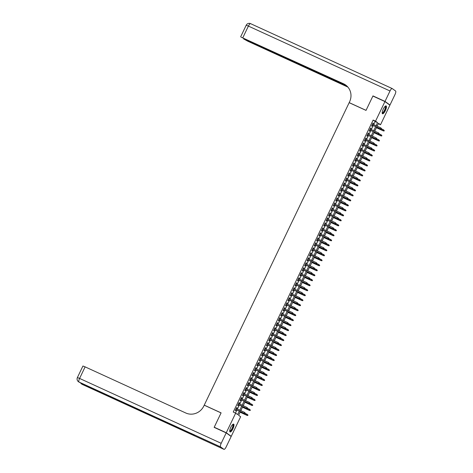 <?xml version="1.0" encoding="UTF-8"?>
<svg xmlns="http://www.w3.org/2000/svg" width="473" height="473" viewBox="0 0 473 473"><rect width="100%" height="100%" fill="white"/><g stroke="black" fill="none" stroke-linecap="round" stroke-linejoin="round"><path stroke-width="0.71" d="M230.812 427.285A4.322 1.271 -65.4 0 1 233.662 424.115A4.322 1.271 -65.4 0 1 232.911 428.798A4.322 1.271 -65.4 0 1 230.061 431.973A4.322 1.271 -65.4 0 1 230.812 427.285M383.266 109.097A4.322 1.271 -65.4 0 1 386.116 105.922A4.322 1.271 -65.4 0 1 385.365 110.611A4.322 1.271 -65.4 0 1 382.515 113.78A4.322 1.271 -65.4 0 1 383.266 109.097M214.919 427.722L214.228 427.22L221.098 412.87L204.241 405.142L349.163 102.676L366.019 110.398L372.895 96.049L384.933 101.571L389.912 105.16L380.523 124.748L378.506 123.293L377.129 126.167M378.299 123.731L380.523 124.748M240.361 411.622L238.611 415.282L240.627 416.737L231.238 436.325L226.265 432.736L235.655 413.148L237.671 414.602L239.326 411.143M230.475 435.976L231.238 436.325M236.595 408.737L237.068 407.75L236.731 407.507L235.294 410.499L235.631 410.741L236.139 409.683M238.983 403.741L239.456 402.76L239.119 402.517L237.688 405.509L238.02 405.751L238.528 404.693M241.378 398.751L241.851 397.763L241.514 397.521L240.077 400.519L240.414 400.761L240.923 399.703M243.766 393.761L244.239 392.773L243.902 392.531L242.472 395.529L242.803 395.771L243.311 394.713M246.161 388.771L246.634 387.783L246.297 387.541L244.86 390.538L245.197 390.781L245.706 389.722M248.55 383.78L249.023 382.793L248.686 382.551L247.255 385.542L247.586 385.785L248.094 384.726M250.944 378.784L251.417 377.803L251.08 377.56L249.643 380.552L249.981 380.795L250.489 379.736M253.333 373.794L253.806 372.813L253.469 372.564L252.032 375.562L252.369 375.804L252.878 374.746M255.727 368.804L256.195 367.817L255.863 367.574L254.427 370.572L254.764 370.814L255.272 369.756M258.116 363.814L258.589 362.826L258.252 362.584L256.815 365.582L257.152 365.824L257.661 364.766M260.505 358.824L260.978 357.836L260.647 357.594L259.21 360.586L259.547 360.828L260.049 359.77M262.899 353.828L263.372 352.846L263.035 352.604L261.599 355.595L261.936 355.838L262.444 354.78M265.288 348.838L265.761 347.856L265.424 347.614L263.993 350.605L264.33 350.848L264.833 349.789M267.683 343.847L268.156 342.86L267.819 342.618L266.382 345.615L266.719 345.858L267.227 344.799M270.071 338.857L270.544 337.87L270.207 337.627L268.776 340.625L269.113 340.867L269.616 339.809M272.466 333.867L272.939 332.88L272.602 332.637L271.165 335.635L271.502 335.877L272.01 334.819M274.854 328.877L275.327 327.89L274.99 327.647L273.56 330.639L273.891 330.881L274.399 329.823M277.249 323.881L277.722 322.899L277.385 322.657L275.948 325.649L276.285 325.891L276.794 324.833M279.638 318.891L280.111 317.903L279.774 317.661L278.343 320.659L278.674 320.901L279.182 319.843M282.032 313.901L282.505 312.913L282.168 312.671L280.731 315.668L281.068 315.911L281.577 314.852M284.421 308.91L284.894 307.923L284.557 307.681L283.126 310.678L283.457 310.921L283.966 309.862M286.815 303.92L287.282 302.933L286.951 302.69L285.515 305.682L285.852 305.925L286.36 304.866M289.204 298.924L289.677 297.943L289.34 297.7L287.903 300.692L288.24 300.934L288.749 299.876M291.599 293.934L292.066 292.953L291.735 292.71L290.298 295.702L290.635 295.944L291.137 294.886M293.987 288.944L294.46 287.956L294.123 287.714L292.686 290.712L293.024 290.954L293.532 289.896M296.376 283.954L296.849 282.966L296.518 282.724L295.081 285.722L295.418 285.964L295.921 284.906M298.77 278.964L299.243 277.976L298.906 277.734L297.47 280.726L297.807 280.974L298.315 279.915M301.159 273.973L301.632 272.986L301.295 272.744L299.864 275.735L300.201 275.978L300.704 274.919M303.554 268.977L304.027 267.996L303.69 267.753L302.253 270.745L302.59 270.988L303.098 269.929M305.942 263.987L306.415 263L306.078 262.757L304.647 265.755L304.984 265.997L305.487 264.939M308.337 258.997L308.81 258.01L308.473 257.767L307.036 260.765L307.373 261.007L307.882 259.949M310.726 254.007L311.199 253.02L310.862 252.777L309.431 255.775L309.762 256.017L310.27 254.959M313.12 249.017L313.593 248.029L313.256 247.787L311.819 250.779L312.156 251.021L312.665 249.963M315.509 244.021L315.982 243.039L315.645 242.797L314.214 245.789L314.545 246.031L315.053 244.973M317.903 239.031L318.376 238.049L318.039 237.807L316.603 240.798L316.94 241.041L317.448 239.982M320.292 234.04L320.765 233.053L320.428 232.811L318.991 235.808L319.328 236.051L319.837 234.992M322.687 229.05L323.154 228.063L322.823 227.82L321.386 230.818L321.723 231.061L322.231 230.002M325.075 224.06L325.548 223.073L325.211 222.83L323.774 225.822L324.111 226.064L324.62 225.006M327.47 219.07L327.937 218.083L327.606 217.84L326.169 220.832L326.506 221.074L327.009 220.016M329.858 214.074L330.331 213.092L329.994 212.85L328.558 215.842L328.895 216.084L329.403 215.026M332.247 209.084L332.72 208.096L332.383 207.854L330.952 210.852L331.289 211.094L331.792 210.036M334.642 204.094L335.115 203.106L334.778 202.864L333.341 205.861L333.678 206.104L334.186 205.046M337.03 199.103L337.503 198.116L337.166 197.874L335.735 200.871L336.072 201.114L336.575 200.055M339.425 194.113L339.898 193.126L339.561 192.883L338.124 195.875L338.461 196.118L338.97 195.059M341.813 189.117L342.286 188.136L341.949 187.893L340.519 190.885L340.856 191.127L341.358 190.069M344.208 184.127L344.681 183.14L344.344 182.897L342.907 185.895L343.244 186.137L343.753 185.079M346.597 179.137L347.07 178.15L346.733 177.907L345.302 180.905L345.633 181.147L346.141 180.089M348.991 174.147L349.464 173.159L349.127 172.917L347.69 175.915L348.027 176.157L348.536 175.099M351.38 169.157L351.853 168.169L351.516 167.927L350.085 170.919L350.416 171.161L350.925 170.103M353.774 164.161L354.247 163.179L353.91 162.937L352.474 165.928L352.811 166.171L353.319 165.112M356.163 159.17L356.636 158.189L356.299 157.947L354.862 160.938L355.199 161.181L355.708 160.122M358.558 154.18L359.025 153.193L358.694 152.95L357.257 155.948L357.594 156.191L358.102 155.132M360.946 149.19L361.419 148.203L361.082 147.96L359.646 150.958L359.983 151.2L360.491 150.142M363.341 144.2L363.808 143.213L363.477 142.97L362.04 145.968L362.377 146.21L362.88 145.152M365.73 139.21L366.203 138.222L365.865 137.98L364.429 140.972L364.766 141.214L365.274 140.156M368.118 134.214L368.591 133.232L368.254 132.99L366.823 135.982L367.16 136.224L367.663 135.166M370.513 129.224L370.986 128.236L370.649 127.994L369.212 130.991L369.549 131.234L370.057 130.176M373.682 124.588L375.16 121.514L373.144 120.053L233.242 412.042L235.655 413.148M235.471 413.065L236.914 410.044M237.375 409.092L239.308 405.048M239.764 404.102L241.697 400.057M242.152 399.111L244.092 395.067M244.547 394.115L246.48 390.077M246.936 389.125L248.875 385.087M249.33 384.135L251.264 380.097M251.719 379.145L253.658 375.101M254.113 374.155L256.047 370.111M256.502 369.159L258.441 365.121M258.897 364.169L260.83 360.13M261.285 359.178L263.225 355.14M263.68 354.188L265.613 350.144M266.068 349.198L268.008 345.154M268.463 344.202L270.396 340.164M270.852 339.212L272.785 335.174M273.246 334.222L275.18 330.184M275.635 329.232L277.568 325.193M278.023 324.242L279.963 320.197M280.418 319.251L282.351 315.207M282.807 314.255L284.746 310.217M285.201 309.265L287.135 305.227M287.59 304.275L289.529 300.237M289.984 299.285L291.918 295.241M292.373 294.295L294.312 290.251M294.768 289.299L296.701 285.26M297.156 284.308L299.096 280.27M299.551 279.318L301.484 275.28M301.94 274.328L303.879 270.284M304.334 269.338L306.268 265.294M306.723 264.348L308.656 260.304M309.111 259.352L311.051 255.314M311.506 254.362L313.439 250.323M313.895 249.372L315.834 245.333M316.289 244.381L318.223 240.337M318.678 239.391L320.617 235.347M321.072 234.395L323.006 230.357M323.461 229.405L325.4 225.367M325.856 224.415L327.789 220.377M328.244 219.425L330.184 215.381M330.639 214.435L332.572 210.39M333.027 209.438L334.967 205.4M335.422 204.448L337.355 200.41M337.811 199.458L339.75 195.42M340.205 194.468L342.139 190.43M342.594 189.478L344.527 185.434M344.983 184.488L346.922 180.444M347.377 179.492L349.31 175.453M349.766 174.502L351.705 170.463M352.16 169.511L354.094 165.473M354.549 164.521L356.488 160.477M356.944 159.531L358.877 155.487M359.332 154.535L361.271 150.497M361.727 149.545L363.66 145.507M364.115 144.555L366.055 140.516M366.51 139.565L368.443 135.526M368.899 134.574L370.838 130.53M371.293 129.584L373.227 125.54M372.901 124.233L373.374 123.246L373.037 123.004L371.607 126.001L371.944 126.244L372.446 125.185M214.228 427.22L226.265 432.736M373.144 120.053L375.55 121.159L384.933 101.571M376.088 125.694L377.566 122.613L375.55 121.159M239.781 410.197L241.715 406.153M242.17 405.201L244.109 401.163M244.565 400.211L246.498 396.173M246.953 395.221L248.893 391.183M249.348 390.231L251.281 386.187M251.737 385.241L253.676 381.197M254.131 380.245L256.064 376.206M256.52 375.255L258.459 371.216M258.914 370.264L260.848 366.226M261.303 365.274L263.236 361.23M263.698 360.284L265.631 356.24M266.086 355.294L268.02 351.25M268.475 350.298L270.414 346.26M270.869 345.308L272.803 341.27M273.258 340.318L275.197 336.279M275.653 335.327L277.586 331.283M278.041 330.337L279.981 326.293M280.436 325.341L282.369 321.303M282.824 320.351L284.764 316.313M285.219 315.361L287.152 311.323M287.608 310.371L289.547 306.327M290.002 305.381L291.936 301.336M292.391 300.385L294.33 296.346M294.785 295.394L296.719 291.356M297.174 290.404L299.107 286.366M299.569 285.414L301.502 281.376M301.957 280.424L303.891 276.38M304.346 275.434L306.285 271.39M306.74 270.438L308.674 266.4M309.129 265.448L311.068 261.409M311.524 260.457L313.457 256.419M313.912 255.467L315.852 251.423M316.307 250.477L318.24 246.433M318.696 245.481L320.635 241.443M321.09 240.491L323.024 236.453M323.479 235.501L325.418 231.463M325.873 230.511L327.807 226.472M328.262 225.52L330.201 221.476M330.657 220.53L332.59 216.486M333.045 215.534L334.979 211.496M335.434 210.544L337.373 206.506M337.828 205.554L339.762 201.516M340.217 200.564L342.156 196.52M342.612 195.574L344.545 191.53M345 190.578L346.94 186.539M347.395 185.587L349.328 181.549M349.784 180.597L351.723 176.559M352.178 175.607L354.111 171.563M354.567 170.617L356.506 166.573M356.961 165.621L358.895 161.583M359.35 160.631L361.289 156.593M361.744 155.641L363.678 151.602M364.133 150.651L366.067 146.612M366.528 145.66L368.461 141.616M368.916 140.67L370.85 136.626M371.305 135.674L373.244 131.636M373.7 130.684L375.633 126.646M376.674 127.119L374.74 131.163M374.279 132.109L372.346 136.153M371.89 137.105L369.957 141.143M369.502 142.095L367.562 146.133M367.107 147.085L365.174 151.124M364.718 152.075L362.779 156.12M362.324 157.066L360.391 161.11M359.935 162.062L357.996 166.1M357.541 167.052L355.607 171.09M355.152 172.042L353.213 176.08M352.757 177.032L350.824 181.076M350.369 182.022L348.43 186.066M347.974 187.018L346.041 191.057M345.586 192.008L343.646 196.047M343.191 196.999L341.258 201.037M340.802 201.989L338.869 206.027M338.414 206.979L336.474 211.023M336.019 211.969L334.086 216.013M333.631 216.965L331.691 221.003M331.236 221.955L329.303 225.993M328.847 226.945L326.908 230.984M326.453 231.936L324.519 235.98M324.064 236.926L322.125 240.97M321.67 241.922L319.736 245.96M319.281 246.912L317.342 250.95M316.886 251.902L314.953 255.94M314.498 256.892L312.558 260.93M312.103 261.882L310.17 265.927M309.714 266.873L307.781 270.917M307.32 271.869L305.387 275.907M304.931 276.859L302.998 280.897M302.543 281.849L300.603 285.887M300.148 286.839L298.215 290.883M297.759 291.829L295.82 295.873M295.365 296.825L293.431 300.863M292.976 301.815L291.037 305.854M290.582 306.806L288.648 310.844M288.193 311.796L286.254 315.84M285.798 316.786L283.865 320.83M283.41 321.776L281.47 325.82M281.015 326.772L279.082 330.81M278.627 331.762L276.687 335.8M276.232 336.752L274.299 340.791M273.843 341.743L271.91 345.787M271.449 346.733L269.515 350.777M269.06 351.729L267.127 355.767M266.671 356.719L264.732 360.757M264.277 361.709L262.344 365.747M261.888 366.699L259.949 370.743M259.494 371.689L257.56 375.733M257.105 376.685L255.166 380.724M254.711 381.676L252.777 385.714M252.322 386.666L250.383 390.704M249.927 391.656L247.994 395.694M247.539 396.646L245.599 400.69M245.144 401.636L243.211 405.68M242.755 406.632L240.816 410.67M375.16 121.514L377.566 122.613M373.008 123.081L373.374 123.246M370.613 128.071L370.986 128.236M368.225 133.061L368.591 133.232M365.83 138.051L366.203 138.222M363.441 143.041L363.808 143.213M361.047 148.031L361.419 148.203M358.658 153.027L359.025 153.193M356.264 158.017L356.636 158.189M353.875 163.008L354.247 163.179M351.48 167.998L351.853 168.169M349.092 172.988L349.464 173.159M346.697 177.984L347.07 178.15M344.309 182.974L344.681 183.14M341.914 187.964L342.286 188.136M339.525 192.954L339.898 193.126M337.137 197.945L337.503 198.116M334.742 202.935L335.115 203.106M332.353 207.931L332.72 208.096M329.959 212.921L330.331 213.092M327.57 217.911L327.937 218.083M325.176 222.901L325.548 223.073M322.787 227.891L323.154 228.063M320.392 232.887L320.765 233.053M318.004 237.878L318.376 238.049M315.609 242.868L315.982 243.039M313.221 247.858L313.593 248.029M310.826 252.848L311.199 253.02M308.437 257.844L308.81 258.01M306.043 262.834L306.415 263M303.654 267.824L304.027 267.996M301.266 272.815L301.632 272.986M298.871 277.805L299.243 277.976M296.482 282.795L296.849 282.966M294.088 287.791L294.46 287.956M291.699 292.781L292.066 292.953M289.305 297.771L289.677 297.943M286.916 302.761L287.282 302.933M284.521 307.752L284.894 307.923M282.133 312.748L282.505 312.913M279.738 317.738L280.111 317.903M277.349 322.728L277.722 322.899M274.955 327.718L275.327 327.89M272.566 332.708L272.939 332.88M270.178 337.698L270.544 337.87M267.783 342.694L268.156 342.86M265.394 347.685L265.761 347.856M263 352.675L263.372 352.846M260.611 357.665L260.978 357.836M258.217 362.655L258.589 362.826M255.828 367.651L256.195 367.817M253.433 372.641L253.806 372.813M251.045 377.631L251.417 377.803M248.65 382.622L249.023 382.793M246.262 387.612L246.634 387.783M243.867 392.608L244.239 392.773M241.478 397.598L241.851 397.763M239.084 402.588L239.456 402.76M236.695 407.578L237.068 407.75M372.08 125.014L380.777 128.999L372.103 124.961M381.309 128.952L381.551 128.455L381.309 128.952L380.534 128.827L380.966 127.929L372.535 124.062M380.777 128.999L381.445 129.052M384.135 130.991L384.236 130.394L384.135 130.991L383.225 130.767L383.656 129.868L381.522 128.893M383.999 130.891L376.419 127.651M383.467 130.944L376.396 127.704M385.199 106.265A3.743 1.1 -65.4 0 1 385.519 108.559A3.743 1.1 -65.4 0 1 383.733 112.16A3.743 1.1 -65.4 0 1 382.172 112.864M382.178 112.675A3.465 1.017 114.6 0 0 382.243 112.716A3.465 1.017 114.6 0 0 385.164 108.53A3.465 1.017 114.6 0 0 385.128 106.413A3.465 1.017 114.6 0 0 385.057 106.395M382.332 113.615A4.298 1.259 114.6 0 0 385.755 108.394A4.298 1.259 114.6 0 0 385.867 105.893M232.746 424.458A3.743 1.1 -65.4 0 1 233.071 426.752A3.743 1.1 -65.4 0 1 231.285 430.347A3.743 1.1 -65.4 0 1 229.724 431.057M229.73 430.868A3.465 1.017 114.6 0 0 229.795 430.909A3.465 1.017 114.6 0 0 232.71 426.723A3.465 1.017 114.6 0 0 232.681 424.606A3.465 1.017 114.6 0 0 232.61 424.583M229.878 431.808A4.298 1.259 114.6 0 0 233.307 426.587A4.298 1.259 114.6 0 0 233.42 424.086M373.658 96.403L372.966 95.901L366.043 110.351L349.186 102.623L349.588 101.778A13.859 13.226 -54.2 0 0 345.662 85.022A13.859 13.226 -54.2 0 0 343.528 83.78L241.171 37.19L346.467 85.654M385.01 101.417L389.983 105.006L394.979 94.576A3.329 0.976 114.6 0 0 395.605 90.999L392.247 88.575A3.329 0.976 114.6 0 0 392.2 88.546A3.329 0.976 114.6 0 0 390.006 90.987L385.01 101.417L372.966 95.901M389.983 105.006L389.214 104.657M347.028 86.163L243.63 38.928L247.834 41.234L347.903 87.097M345.899 85.199A13.859 13.226 -54.2 0 0 344.013 84.129L343.528 83.78M226.195 432.89L214.151 427.367L221.074 412.917L204.218 405.195L203.81 406.041A13.859 13.226 125.8 0 1 185.788 413L85.122 366.871L79.588 378.424L221.198 443.319L226.195 432.89L231.167 436.478L226.171 446.908A3.329 0.976 114.6 0 1 223.977 449.35L82.367 384.454A3.329 0.976 -65.4 0 1 82.32 384.425L223.93 449.32A3.329 0.976 114.6 0 0 223.977 449.35M221.198 443.319A3.329 0.976 114.6 0 0 220.566 446.896L223.93 449.32M81.776 383.384A3.329 0.976 -65.4 0 0 81.983 384.182A3.329 3.175 125.8 0 1 81.468 383.887L81.805 384.129A3.329 3.175 -54.2 0 0 82.32 384.425L194.693 435.834L192.003 433.895L78.956 382.001A3.329 0.976 -65.4 0 1 79.588 378.424L77.395 377.566A3.329 3.329 0 0 0 78.447 381.699L78.784 381.942A3.329 3.175 -54.2 0 0 79.293 382.243A3.329 0.976 -65.4 0 0 79.34 382.273A3.329 0.976 -65.4 0 0 79.399 382.29M77.395 377.566L82.929 366.013L85.122 366.871M369.685 130.004L378.388 133.995L369.709 129.951M378.92 133.942L379.157 133.445L378.92 133.942L378.146 133.818L378.571 132.919L370.14 129.052M378.388 133.995L379.056 134.042M367.296 134.994L375.994 138.985L367.32 134.947M376.526 138.938L376.768 138.435L376.526 138.938L375.751 138.808L376.183 137.909L367.752 134.048M375.994 138.985L376.662 139.032M364.902 139.99L373.605 143.975L364.925 139.937M374.137 143.928L374.374 143.425L374.137 143.928L373.363 143.798L373.794 142.899L365.357 139.038M373.605 143.975L374.273 144.023M362.513 144.98L371.21 148.965L362.537 144.927M371.743 148.918L371.985 148.416L371.743 148.918L370.968 148.794L371.4 147.895L362.968 144.029M371.21 148.965L371.879 149.013M381.741 135.982L381.847 135.384L381.741 135.982L380.83 135.757L381.262 134.858L379.127 133.883M381.61 135.887L374.031 132.641M381.072 135.934L374.001 132.694M379.352 140.972L379.452 140.375L379.352 140.972L378.441 140.747L378.873 139.848L376.739 138.873M379.216 140.877L371.636 137.631M378.684 140.924L371.612 137.684M376.957 145.962L377.064 145.365L376.957 145.962L376.047 145.743L376.478 144.844L374.35 143.863M376.827 145.867L369.247 142.621M376.289 145.915L369.218 142.675M374.569 150.952L374.675 150.361L374.569 150.952L373.658 150.733L374.09 149.835L371.955 148.853M374.433 150.857L366.853 147.611M373.901 150.905L366.829 147.665M360.119 149.971L368.822 153.956L360.148 149.917M369.354 153.908L369.59 153.412L369.354 153.908L368.579 153.784L369.011 152.885L360.574 149.019M368.822 153.956L369.49 154.003M372.174 155.948L372.281 155.351L372.174 155.948L371.264 155.723L371.695 154.825L369.567 153.849M372.044 155.848L364.464 152.608M371.506 155.895L364.441 152.655M357.73 154.961L366.427 158.946L357.754 154.908M366.965 158.898L367.202 158.402L366.965 158.898L366.185 158.774L366.616 157.876L358.185 154.009M366.427 158.946L367.095 158.999M369.785 160.938L369.892 160.341L369.785 160.938L368.875 160.714L369.307 159.815L367.172 158.839M369.65 160.838L362.07 157.598M369.117 160.891L362.046 157.651M355.335 159.951L364.039 163.942L355.365 159.904M364.571 163.889L364.813 163.392L364.571 163.889L363.796 163.764L364.228 162.866L355.791 159.005M364.039 163.942L364.707 163.989M367.391 165.928L367.497 165.331L367.391 165.928L366.486 165.704L366.912 164.805L364.784 163.829M367.261 165.834L359.681 162.588M366.723 165.881L359.657 162.641M352.947 164.947L361.644 168.932L352.97 164.894M362.182 168.885L362.419 168.382L362.182 168.885L361.402 168.755L361.833 167.856L353.402 163.995M361.644 168.932L362.312 168.979M365.002 170.919L365.109 170.321L365.002 170.919L364.092 170.694L364.523 169.801L362.389 168.82M364.866 170.824L357.286 167.578M364.334 170.871L357.263 167.631M350.552 169.937L359.255 173.922L350.582 169.884M359.787 173.875L360.03 173.372L359.787 173.875L359.013 173.745L359.445 172.852L351.007 168.985M359.255 173.922L359.923 173.969M362.614 175.909L362.714 175.317L362.614 175.909L361.703 175.69L362.129 174.791L360 173.81M362.478 175.814L354.898 172.568M361.946 175.861L354.874 172.621M348.163 174.927L356.861 178.912L348.187 174.874M357.399 178.865L357.635 178.368L357.399 178.865L356.618 178.741L357.05 177.842L348.619 173.975M356.861 178.912L357.529 178.96M360.219 180.905L360.325 180.308L360.219 180.905L359.309 180.68L359.74 179.781L357.606 178.806M360.083 180.804L352.503 177.564M359.551 180.852L352.48 177.612M345.769 179.917L354.472 183.902L345.798 179.864M355.004 183.855L355.247 183.358L355.004 183.855L354.23 183.731L354.661 182.832L346.23 178.965M354.472 183.902L355.14 183.956M357.83 185.895L357.931 185.298L357.83 185.895L356.92 185.67L357.346 184.772L355.217 183.796M357.694 185.794L350.115 182.554M357.162 185.848L350.091 182.608M343.38 184.908L352.078 188.898L343.404 184.854M352.616 188.845L352.852 188.349L352.616 188.845L351.841 188.721L352.267 187.822L343.836 183.956M352.078 188.898L352.746 188.946M355.436 190.885L355.542 190.288L355.436 190.885L354.525 190.66L354.957 189.762L352.823 188.786M355.3 190.79L347.726 187.544M354.768 190.838L347.696 187.598M340.992 189.898L349.689 193.889L341.015 189.85M350.221 193.841L350.463 193.339L350.221 193.841L349.446 193.711L349.878 192.813L341.447 188.952M349.689 193.889L350.357 193.936M353.047 195.875L353.148 195.278L353.047 195.875L352.137 195.651L352.568 194.752L350.434 193.776M352.911 195.781L345.331 192.535M352.379 195.828L345.308 192.588M338.597 194.894L347.3 198.879L338.621 194.841M347.832 198.831L348.069 198.329L347.832 198.831L347.058 198.701L347.484 197.803L339.052 193.942M347.3 198.879L347.968 198.926M350.653 200.865L350.759 200.268L350.653 200.865L349.742 200.647L350.174 199.748L348.039 198.766M350.517 200.771L342.943 197.525M349.985 200.818L342.913 197.578M336.208 199.884L344.906 203.869L336.232 199.831M345.438 203.822L345.68 203.325L345.438 203.822L344.663 203.697L345.095 202.799L336.664 198.932M344.906 203.869L345.574 203.916M348.264 205.861L348.365 205.264L348.264 205.861L347.353 205.637L347.785 204.738L345.651 203.762M348.128 205.761L340.548 202.515M347.596 205.808L340.525 202.568M333.814 204.874L342.517 208.859L333.837 204.821M343.049 208.812L343.286 208.315L343.049 208.812L342.275 208.688L342.7 207.789L334.269 203.922M342.517 208.859L343.185 208.912M345.869 210.852L345.976 210.254L345.869 210.852L344.959 210.627L345.391 209.728L343.256 208.753M345.739 210.751L338.16 207.511M345.201 210.798L338.13 207.558M331.425 209.864L340.122 213.855L331.449 209.811M340.655 213.802L340.897 213.305L340.655 213.802L339.88 213.678L340.312 212.779L331.88 208.912M340.122 213.855L340.791 213.902M343.481 215.842L343.587 215.245L343.481 215.842L342.57 215.617L343.002 214.718L340.867 213.743M343.345 215.741L335.765 212.501M342.813 215.794L335.741 212.554M329.031 214.854L337.734 218.845L329.054 214.807M338.266 218.792L338.502 218.295L338.266 218.792L337.491 218.668L337.923 217.769L329.486 213.908M337.734 218.845L338.402 218.893M341.086 220.832L341.193 220.235L341.086 220.832L340.176 220.607L340.607 219.709L338.479 218.733M340.956 220.737L333.376 217.491M340.418 220.785L333.353 217.545M326.642 219.85L335.339 223.835L326.666 219.797M335.871 223.788L336.114 223.286L335.871 223.788L335.097 223.658L335.528 222.759L327.097 218.898M335.339 223.835L336.007 223.883M338.698 225.822L338.804 225.225L338.698 225.822L337.787 225.603L338.219 224.705L336.084 223.723M338.562 225.727L330.982 222.481M338.029 225.775L330.958 222.535M324.247 224.841L332.951 228.826L324.277 224.787M333.483 228.778L333.719 228.276L333.483 228.778L332.708 228.654L333.14 227.755L324.703 223.889M332.951 228.826L333.619 228.873M336.303 230.812L336.409 230.221L336.303 230.812L335.392 230.593L335.824 229.695L333.696 228.713M336.173 230.718L328.593 227.472M335.635 230.765L328.569 227.525M321.859 229.831L330.556 233.816L321.882 229.777M331.094 233.768L331.331 233.272L331.094 233.768L330.314 233.644L330.745 232.746L322.314 228.879M330.556 233.816L331.224 233.863M333.914 235.808L334.021 235.211L333.914 235.808L333.004 235.584L333.435 234.685L331.301 233.709M333.778 235.708L326.199 232.468M333.246 235.755L326.175 232.515M319.464 234.821L328.167 238.806L319.494 234.768M328.7 238.759L328.942 238.262L328.7 238.759L327.925 238.634L328.357 237.736L319.919 233.869M328.167 238.806L328.836 238.859M331.52 240.798L331.626 240.201L331.52 240.798L330.615 240.574L331.041 239.675L328.912 238.699M331.39 240.698L323.81 237.458M330.852 240.751L323.786 237.511M317.076 239.811L325.773 243.802L317.099 239.758M326.311 243.749L326.547 243.252L326.311 243.749L325.53 243.625L325.962 242.726L317.531 238.865M325.773 243.802L326.441 243.849M329.131 245.789L329.238 245.191L329.131 245.789L328.221 245.564L328.652 244.665L326.518 243.69M328.995 245.694L321.415 242.448M328.463 245.741L321.392 242.501M314.681 244.801L323.384 248.792L314.711 244.754M323.916 248.745L324.159 248.242L323.916 248.745L323.142 248.615L323.573 247.716L315.136 243.855M323.384 248.792L324.052 248.839M326.742 250.779L326.843 250.182L326.742 250.779L325.832 250.554L326.258 249.655L324.129 248.68M326.607 250.684L319.027 247.438M326.074 250.731L319.003 247.491M312.292 249.797L320.99 253.782L312.316 249.744M321.528 253.735L321.764 253.232L321.528 253.735L320.753 253.605L321.179 252.706L312.748 248.845M320.99 253.782L321.658 253.83M309.904 254.787L318.601 258.772L309.927 254.734M319.133 258.725L319.376 258.228L319.133 258.725L318.359 258.601L318.79 257.702L310.359 253.835M318.601 258.772L319.269 258.82M307.509 259.778L316.206 263.763L307.533 259.724M316.744 263.715L316.981 263.219L316.744 263.715L315.97 263.591L316.396 262.692L307.964 258.826M316.206 263.763L316.875 263.816M324.348 255.769L324.454 255.178L324.348 255.769L323.437 255.55L323.869 254.651L321.735 253.67M324.212 255.674L316.632 252.428M323.68 255.722L316.608 252.481M321.959 260.765L322.06 260.168L321.959 260.765L321.049 260.54L321.48 259.642L319.346 258.666M321.823 260.664L314.243 257.418M321.291 260.712L314.22 257.472M319.565 265.755L319.671 265.158L319.565 265.755L318.654 265.53L319.086 264.632L316.951 263.656M319.429 265.655L311.855 262.414M318.897 265.708L311.825 262.468M305.12 264.768L313.818 268.759L305.144 264.714M314.35 268.705L314.592 268.209L314.35 268.705L313.575 268.581L314.007 267.683L305.576 263.816M313.818 268.759L314.486 268.806M317.176 270.745L317.277 270.148L317.176 270.745L316.266 270.521L316.697 269.622L314.563 268.646M317.04 270.645L309.46 267.405M316.508 270.698L309.437 267.458M302.726 269.758L311.429 273.749L302.75 269.711M311.961 273.701L312.198 273.199L311.961 273.701L311.187 273.571L311.612 272.673L303.181 268.812M311.429 273.749L312.097 273.796M314.781 275.735L314.888 275.138L314.781 275.735L313.871 275.511L314.303 274.612L312.168 273.636M314.646 275.641L307.072 272.395M314.113 275.688L307.042 272.448M300.337 274.754L309.035 278.739L300.361 274.701M309.567 278.692L309.809 278.189L309.567 278.692L308.792 278.562L309.224 277.663L300.793 273.802M309.035 278.739L309.703 278.786M312.393 280.726L312.493 280.128L312.393 280.726L311.482 280.507L311.914 279.608L309.78 278.627M312.257 280.631L304.677 277.385M311.725 280.678L304.653 277.438M297.943 279.744L306.646 283.729L297.966 279.691M307.178 283.682L307.415 283.179L307.178 283.682L306.403 283.558L306.835 282.659L298.398 278.792M306.646 283.729L307.314 283.776M309.998 285.716L310.105 285.124L309.998 285.716L309.088 285.497L309.519 284.598L307.385 283.617M309.868 285.621L302.288 282.375M309.33 285.668L302.259 282.428M295.554 284.734L304.251 288.719L295.578 284.681M304.783 288.672L305.026 288.175L304.783 288.672L304.009 288.548L304.441 287.649L296.009 283.782M304.251 288.719L304.919 288.767M307.61 290.712L307.716 290.115L307.61 290.712L306.699 290.487L307.131 289.588L304.996 288.613M307.474 290.611L299.894 287.371M306.942 290.659L299.87 287.418M293.159 289.724L301.863 293.709L293.183 289.671M302.395 293.662L302.631 293.165L302.395 293.662L301.62 293.538L302.052 292.639L293.615 288.772M301.863 293.709L302.531 293.763M305.215 295.702L305.322 295.105L305.215 295.702L304.305 295.477L304.736 294.578L302.608 293.603M305.085 295.601L297.505 292.361M304.547 295.655L297.482 292.415M290.771 294.714L299.468 298.705L290.794 294.661M300 298.652L300.243 298.156L300 298.652L299.226 298.528L299.657 297.629L291.226 293.768M299.468 298.705L300.136 298.753M302.826 300.692L302.933 300.095L302.826 300.692L301.916 300.467L302.348 299.569L300.213 298.593M302.69 300.597L295.111 297.351M302.158 300.645L295.087 297.405M288.376 299.711L297.079 303.696L288.406 299.657M297.612 303.648L297.848 303.146L297.612 303.648L296.837 303.518L297.269 302.619L288.832 298.759M297.079 303.696L297.748 303.743M300.432 305.682L300.538 305.085L300.432 305.682L299.527 305.457L299.953 304.565L297.824 303.583M300.302 305.588L292.722 302.342M299.764 305.635L292.698 302.395M285.988 304.701L294.685 308.686L286.011 304.647M295.223 308.638L295.459 308.136L295.223 308.638L294.443 308.508L294.874 307.616L286.443 303.749M294.685 308.686L295.353 308.733M298.043 310.672L298.15 310.081L298.043 310.672L297.133 310.454L297.564 309.555L295.43 308.573M297.907 310.578L290.327 307.332M297.375 310.625L290.304 307.385M283.593 309.691L292.296 313.676L283.623 309.638M292.828 313.629L293.071 313.132L292.828 313.629L292.054 313.504L292.485 312.606L284.048 308.739M292.296 313.676L292.964 313.723M295.649 315.668L295.755 315.071L295.649 315.668L294.744 315.444L295.17 314.545L293.041 313.569M295.519 315.568L287.939 312.328M294.981 315.615L287.915 312.375M281.204 314.681L289.902 318.666L281.228 314.628M290.44 318.619L290.676 318.122L290.44 318.619L289.659 318.495L290.091 317.596L281.66 313.729M289.902 318.666L290.57 318.719M293.26 320.659L293.366 320.061L293.26 320.659L292.349 320.434L292.781 319.535L290.647 318.56M293.124 320.558L285.544 317.318M292.592 320.611L285.521 317.371M278.81 319.671L287.513 323.662L278.839 319.618M288.045 323.609L288.288 323.112L288.045 323.609L287.271 323.485L287.702 322.586L279.265 318.719M287.513 323.662L288.181 323.709M290.871 325.649L290.972 325.052L290.871 325.649L289.961 325.424L290.387 324.525L288.258 323.55M290.735 325.554L283.156 322.308M290.203 325.601L283.132 322.361M276.421 324.661L285.118 328.652L276.445 324.614M285.657 328.605L285.893 328.102L285.657 328.605L284.882 328.475L285.308 327.576L276.876 323.715M285.118 328.652L285.787 328.7M288.477 330.639L288.583 330.042L288.477 330.639L287.566 330.414L287.998 329.515L285.863 328.54M288.341 330.544L280.767 327.298M287.809 330.592L280.737 327.351M274.033 329.657L282.73 333.642L274.056 329.604M283.262 333.595L283.504 333.093L283.262 333.595L282.487 333.465L282.919 332.566L274.488 328.705M282.73 333.642L283.398 333.69M286.088 335.629L286.189 335.032L286.088 335.629L285.178 335.41L285.609 334.512L283.475 333.53M285.952 335.534L278.372 332.288M285.42 335.582L278.349 332.342M271.638 334.648L280.341 338.633L271.662 334.594M280.873 338.585L281.11 338.083L280.873 338.585L280.099 338.461L280.524 337.562L272.093 333.696M280.341 338.633L281.009 338.68M283.694 340.619L283.8 340.028L283.694 340.619L282.783 340.4L283.215 339.502L281.08 338.526M283.558 340.525L275.984 337.279M283.025 340.572L275.954 337.332M269.249 339.638L277.947 343.623L269.273 339.584M278.479 343.575L278.721 343.079L278.479 343.575L277.704 343.451L278.136 342.553L269.705 338.686M277.947 343.623L278.615 343.676M281.305 345.615L281.405 345.018L281.305 345.615L280.394 345.391L280.826 344.492L278.692 343.516M281.169 345.515L273.589 342.275M280.637 345.562L273.565 342.322M266.855 344.628L275.558 348.613L266.878 344.575M276.09 348.566L276.327 348.069L276.09 348.566L275.316 348.441L275.741 347.543L267.31 343.676M275.558 348.613L276.226 348.666M278.91 350.605L279.017 350.008L278.91 350.605L278 350.381L278.431 349.482L276.297 348.506M278.774 350.505L271.2 347.265M278.242 350.558L271.171 347.318M264.466 349.618L273.163 353.609L264.49 349.571M273.696 353.556L273.938 353.059L273.696 353.556L272.921 353.432L273.353 352.533L264.921 348.672M273.163 353.609L273.832 353.656M276.522 355.595L276.622 354.998L276.522 355.595L275.611 355.371L276.043 354.472L273.908 353.497M276.386 355.501L268.806 352.255M275.854 355.548L268.782 352.308M262.072 354.614L270.775 358.599L262.095 354.561M271.307 358.552L271.543 358.049L271.307 358.552L270.532 358.422L270.964 357.523L262.527 353.662M270.775 358.599L271.443 358.646M274.127 360.586L274.234 359.988L274.127 360.586L273.217 360.361L273.648 359.468L271.514 358.487M273.997 360.491L266.417 357.245M273.459 360.538L266.388 357.298M259.683 359.604L268.38 363.589L259.707 359.551M268.912 363.542L269.155 363.039L268.912 363.542L268.138 363.418L268.569 362.519L260.138 358.652M268.38 363.589L269.048 363.636M271.739 365.576L271.845 364.985L271.739 365.576L270.828 365.357L271.26 364.458L269.125 363.477M271.603 365.481L264.023 362.235M271.07 365.528L263.999 362.288M257.288 364.594L265.992 368.579L257.318 364.541M266.524 368.532L266.76 368.035L266.524 368.532L265.749 368.408L266.181 367.509L257.744 363.642M265.992 368.579L266.66 368.627M269.344 370.572L269.45 369.975L269.344 370.572L268.433 370.347L268.865 369.448L266.737 368.473M269.214 370.471L261.634 367.231M268.676 370.519L261.61 367.279M254.9 369.584L263.597 373.569L254.923 369.531M264.135 373.522L264.372 373.026L264.135 373.522L263.355 373.398L263.786 372.499L255.355 368.633M263.597 373.569L264.265 373.623M266.955 375.562L267.062 374.965L266.955 375.562L266.045 375.337L266.476 374.439L264.342 373.463M266.819 375.461L259.239 372.221M266.287 375.515L259.216 372.275M252.505 374.575L261.208 378.566L252.535 374.521M261.74 378.512L261.977 378.016L261.74 378.512L260.966 378.388L261.398 377.489L252.96 373.623M261.208 378.566L261.876 378.613M264.561 380.552L264.667 379.955L264.561 380.552L263.656 380.327L264.082 379.429L261.953 378.453M264.431 380.458L256.851 377.212M263.893 380.505L256.827 377.265M250.116 379.565L258.814 383.556L250.14 379.517M259.352 383.508L259.588 383.006L259.352 383.508L258.571 383.378L259.003 382.48L250.572 378.619M258.814 383.556L259.482 383.603M262.172 385.542L262.279 384.945L262.172 385.542L261.262 385.318L261.693 384.419L259.559 383.443M262.036 385.448L254.456 382.202M261.504 385.495L254.433 382.255M247.722 384.561L256.425 388.546L247.751 384.508M256.957 388.499L257.2 387.996L256.957 388.499L256.183 388.368L256.614 387.47L248.177 383.609M256.425 388.546L257.093 388.593M259.783 390.532L259.884 389.941L259.783 390.532L258.873 390.314L259.299 389.415L257.17 388.434M259.647 390.438L252.068 387.192M259.115 390.485L252.044 387.245M245.333 389.551L254.031 393.536L245.357 389.498M254.569 393.489L254.805 392.992L254.569 393.489L253.788 393.365L254.22 392.466L245.789 388.599M254.031 393.536L254.699 393.583M257.389 395.529L257.495 394.931L257.389 395.529L256.478 395.304L256.91 394.405L254.776 393.43M257.253 395.428L249.673 392.182M256.721 395.475L249.649 392.235M242.939 394.541L251.642 398.526L242.968 394.488M252.174 398.479L252.416 397.982L252.174 398.479L251.4 398.355L251.831 397.456L243.4 393.589M251.642 398.526L252.31 398.579M255 400.519L255.101 399.922L255 400.519L254.09 400.294L254.515 399.395L252.387 398.42M254.864 400.418L247.284 397.178M254.332 400.465L247.261 397.225M240.55 399.531L249.247 403.522L240.574 399.478M249.785 403.469L250.022 402.972L249.785 403.469L249.011 403.345L249.437 402.446L241.005 398.579M249.247 403.522L249.915 403.57M252.606 405.509L252.712 404.912L252.606 405.509L251.695 405.284L252.127 404.385L249.992 403.41M252.47 405.408L244.896 402.168M251.938 405.462L244.866 402.221M238.161 404.521L246.859 408.512L238.185 404.474M247.391 408.465L247.633 407.963L247.391 408.465L246.616 408.335L247.048 407.436L238.617 403.575M246.859 408.512L247.527 408.56M250.217 410.499L250.318 409.902L250.217 410.499L249.306 410.274L249.738 409.376L247.604 408.4M250.081 410.404L242.501 407.158M249.549 410.452L242.478 407.212M235.767 409.517L244.47 413.503L235.791 409.464M245.002 413.455L245.239 412.953L245.002 413.455L244.228 413.325L244.653 412.426L236.222 408.566M244.47 413.503L245.138 413.55M247.822 415.489L247.929 414.892L247.822 415.489L246.912 415.27L247.344 414.372L245.209 413.39M247.686 415.395L240.113 412.149M247.154 415.442L240.083 412.202M390.006 90.987L248.396 26.092A3.329 0.976 -65.4 0 1 250.589 23.65A3.329 0.976 -65.4 0 1 250.637 23.68L392.147 88.528M392.2 88.546L250.589 23.65A3.329 3.329 0 0 0 246.202 25.235L248.396 26.092L242.856 37.645M220.566 446.896L78.956 382.001A3.329 3.175 125.8 0 1 78.447 381.699M82.42 384.472A3.329 0.976 -65.4 0 1 82.367 384.454A3.329 3.329 0 0 1 81.805 384.129M243.79 38.591L243.63 38.928M246.202 25.235L240.668 36.793M80.511 382.805A3.329 3.329 0 0 0 81.468 383.887M192.026 433.912L79.34 382.273A3.329 3.329 0 0 1 78.784 381.942"/></g></svg>

